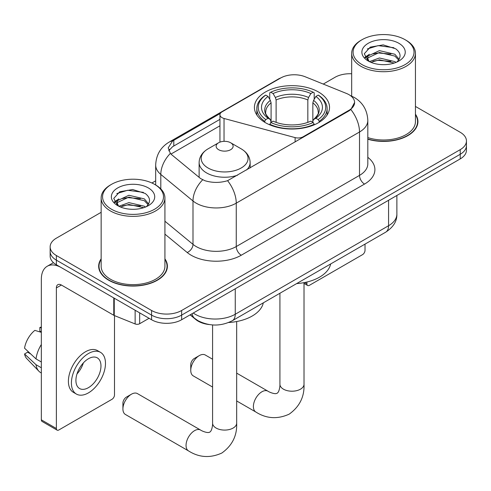 <?xml version="1.0" encoding="UTF-8"?>
<svg xmlns="http://www.w3.org/2000/svg" width="491" height="491" viewBox="0 0 491 491"><rect width="100%" height="100%" fill="white"/><g stroke="black" fill="none" stroke-linecap="round" stroke-linejoin="round"><path stroke-width="0.74" d="M303.113 137.357L303.113 136.786A7.089 4.094 180 0 1 295.109 137.603L224.031 118.466A7.089 4.094 180 0 1 222.018 117.65A7.089 4.094 180 0 1 219.943 114.759A7.089 4.094 180 0 1 222.018 111.868L280.674 78.001A19.131 11.047 0 0 1 305.175 76.762L346.437 93.443A19.131 11.047 0 0 1 348.991 94.677A19.131 11.047 0 0 1 354.594 102.49L350.844 109.524L348.991 110.868L227.585 180.688C219.999 182.971 212.419 182.971 204.833 180.688L200.537 178.515L171.647 154.69L170.365 153.388L168.192 147.871L172.556 141.021L220.342 113.403M318.524 92.02A37.555 21.684 0 0 0 277.599 87.318A37.555 21.684 0 0 0 254.412 107.351A37.555 21.684 0 0 0 265.416 122.682A37.555 21.684 0 0 0 306.341 127.384A37.555 21.684 0 0 0 329.529 107.351A37.555 21.684 0 0 0 318.524 92.02M303.113 136.786L348.991 110.297A19.131 11.047 0 0 0 354.594 102.49M209.246 324.563A21.26 12.275 180 0 1 195.799 319.543L190.109 314.854M101.146 258.825A34.37 19.843 0 0 0 98.666 266.226A34.37 19.843 0 0 0 108.732 280.251A34.37 19.843 0 0 0 146.189 284.553A34.37 19.843 0 0 0 167.4 266.226A34.37 19.843 0 0 0 164.921 258.825M99.022 268.012A34.37 19.843 0 0 0 98.906 268.54M101.146 212.315L56.373 238.166A21.26 12.275 0 0 0 50.15 246.844L50.15 256.099A21.26 12.275 0 0 0 56.373 264.778L151.572 319.739L151.572 315.112A21.26 12.275 0 0 0 181.639 315.112L460.227 154.272A21.26 12.275 0 0 0 466.45 145.594A21.26 12.275 0 0 1 460.227 154.272L181.639 315.112A21.26 12.275 0 0 1 151.572 315.112L56.373 260.15L151.572 315.112L151.572 310.484A21.26 12.275 0 0 0 181.639 310.484L460.227 149.645A21.26 12.275 0 0 0 466.45 140.966A21.26 12.275 0 0 0 460.227 132.288L415.447 106.437M50.15 251.472A21.26 12.275 0 0 0 56.373 260.15A21.26 12.275 0 0 1 50.15 251.472M168.775 150.725L172.556 146.723L219.943 119.356M367.814 139.217A34.37 19.843 0 0 0 417.927 121.584A34.37 19.843 0 0 0 415.447 114.182M351.673 73.767A21.26 12.275 0 0 0 334.96 77.32L323.268 84.078M155.678 180.829L151.928 182.996M50.15 246.844A21.26 12.275 0 0 0 56.373 255.523L151.572 310.484M167.167 268.54A34.37 19.843 0 0 0 167.05 268.012M417.694 123.898A34.37 19.843 0 0 0 417.577 123.37M151.572 319.739A21.26 12.275 0 0 0 181.639 319.739L460.227 158.9A21.26 12.275 0 0 0 466.45 150.221L466.45 140.966M304.592 282.54L306.9 283.872A3.541 2.044 120 0 0 307.636 285.492A3.541 2.044 120 0 0 309.404 285.32L362.518 254.657A3.541 2.044 120 0 0 365.022 250.318L365.022 244.113M306.9 283.872L306.9 282.03M362.014 64.591A30.473 17.59 0 0 0 405.106 64.591A30.473 17.59 0 0 0 405.106 39.716L406.112 40.293A31.884 18.413 0 0 1 415.447 53.31A31.884 18.413 0 0 1 395.764 70.317A31.884 18.413 0 0 1 361.014 66.328A31.884 18.413 0 0 1 351.673 53.31A31.884 18.413 0 0 1 361.014 40.293L362.014 39.716A30.473 17.59 0 0 0 362.014 64.591M367.814 137.59A31.884 18.413 0 0 0 415.447 121.584L415.447 53.31M367.814 138.99A34.014 19.64 0 0 0 417.577 121.584A34.014 19.64 0 0 0 415.447 114.747M369.404 61.621L379.42 57.981L394.887 61.602L395.985 62.412M370.908 62.32L379.42 59.816L394.267 63.038M369.109 61.485L367.55 58.042L368.097 55.949L379.42 50.634L394.887 54.249L399.134 59.276M367.593 60.473L367.55 58.042M367.655 58.963L368.097 57.785L379.42 52.469L394.887 56.091L398.649 60.037M396.66 62.13A16.013 9.243 0 0 0 397.342 61.522C401.423 57.066 400.889 52.832 395.728 48.818L383.201 44.877L370.275 47.124L364.273 53.777L368.164 60.902M398.895 43.3A21.684 12.521 0 0 0 368.275 43.276A21.684 12.521 0 0 0 368.133 60.952A21.684 12.521 0 0 0 368.232 61.007A21.684 12.521 0 0 0 398.987 60.952A21.684 12.521 0 0 0 398.895 43.3M398.704 61.117L400.263 60.049M406.112 40.293L405.106 39.716A30.473 17.59 0 0 0 362.014 39.716M367.305 48.959L378.156 45.62L393.935 47.725M365.212 57.895L368.176 55.796M373.068 53.893L378.156 52.967L390.922 54.065M373.068 61.24L378.156 60.319L390.922 61.412M364.881 57.306L369.404 54.268M190.76 370.367L190.76 364.58A4.959 2.866 -60 0 1 194.264 358.51L199.272 355.613A12.048 6.954 120 0 0 190.76 370.367A12.048 6.954 120 0 0 193.251 375.885L212.585 387.043M264.741 122.284L264.741 121.332L265.748 119.595A33.732 19.474 0 0 1 265.748 95.101L268.068 96.439A30.473 17.59 0 0 0 268.068 118.257L270.357 119.559L271.093 122.296M271.093 121.179L271.093 102.858L270.357 100.385L268.068 96.439M269.749 99.342L269.749 92.787L270.756 92.21A33.732 19.474 0 0 1 313.184 92.21L310.864 93.548A30.473 17.59 0 0 0 273.076 93.548L275.365 97.494L276.108 99.968L276.108 122.369M307.832 122.369L307.832 99.968L308.575 97.494L310.864 93.548M296.656 283.589A38.973 22.5 0 0 0 330.658 263.955M269.749 124.229A35.149 20.291 0 0 0 314.191 124.229L313.184 122.492A33.732 19.474 0 0 1 270.756 122.492L269.749 124.831M314.191 124.831L314.191 124.229M265.748 95.101L264.741 95.677A35.149 20.291 0 0 0 256.824 108.505A35.149 20.291 0 0 0 264.741 121.332M313.184 92.21L314.191 92.787L314.191 99.342M270.756 122.492L273.076 121.148A30.473 17.59 0 0 0 310.864 121.148L313.184 122.492M268.068 118.257L265.748 119.595M273.076 93.548L270.756 92.21M270.357 100.385A27.257 15.737 0 0 0 270.357 119.559L270.486 119.644C266.613 115.901 265.036 113.36 265.754 112.022A26.219 15.135 0 0 1 271.093 102.858M319.199 121.332A35.149 20.291 0 0 0 327.116 108.505A35.149 20.291 0 0 0 319.199 95.677L318.193 95.101A33.732 19.474 0 0 1 318.193 119.595L319.199 121.332L319.199 122.284M318.193 119.595L315.873 118.257A30.473 17.59 0 0 0 315.873 96.439L318.193 95.101M315.873 96.439L313.583 100.385L312.847 102.858L312.847 121.179L313.583 119.559L315.873 118.257M312.847 102.858A26.219 15.135 0 0 1 318.186 112.022C318.898 113.366 317.321 115.907 313.454 119.644L313.583 119.559A27.257 15.737 0 0 0 313.583 100.385M312.847 122.296L312.847 121.179M212.585 359.222L205.299 355.018A12.048 6.954 120 0 0 199.272 355.613L194.264 358.51M122.916 408.96L122.916 403.172A4.959 2.866 -60 0 1 126.42 397.096L131.435 394.205A12.048 6.954 120 0 0 122.916 408.96A12.048 6.954 120 0 0 125.408 414.472L188.544 450.922A12.048 6.954 -60 0 1 186.697 441.268A12.048 6.954 -60 0 1 194.565 430.656A12.048 6.954 -60 0 1 200.586 430.055C201.261 430.656 205.876 432.749 208.534 432.516L209.798 432.166L210.737 431.245C212.265 429.06 212.763 424.015 212.585 423.132A12.048 6.954 180 0 0 216.108 428.048A12.048 6.954 180 0 0 233.145 428.048A12.048 6.954 180 0 0 236.674 423.132C237.19 435.597 232.243 445.564 221.846 453.027C210.191 458.306 199.088 457.6 188.544 450.922M246.623 169.966A25.507 14.73 0 0 0 250.14 162.509C249.95 156.832 246.967 152.284 241.198 148.853L230.641 142.758A8.5 4.91 0 0 0 218.618 142.758A8.5 4.91 0 0 0 218.618 149.7A8.5 4.91 0 0 0 230.641 149.7A8.5 4.91 0 0 0 230.641 142.758L241.198 148.853A23.433 13.527 0 0 1 241.198 167.99A23.433 13.527 0 0 1 208.055 167.99A23.433 13.527 0 0 1 208.055 148.853C202.286 152.284 199.309 156.832 199.119 162.509A25.507 14.73 0 0 0 206.588 172.924A25.507 14.73 0 0 0 237.546 175.213M228.665 322.507A38.973 22.5 0 0 0 263.317 302.83M200.586 430.055L137.455 393.61A12.048 6.954 120 0 0 131.435 394.205L126.42 397.096M139.671 312.871L139.671 323.716L149.068 318.297M113.777 297.92L61.387 267.669A28.343 16.363 -120 0 0 47.216 266.263A28.343 16.363 -120 0 0 41.342 279.244L41.342 419.836L56.373 428.514L56.373 287.922A7.089 4.094 60 0 1 57.84 284.676A7.089 4.094 60 0 1 61.387 285.026L113.777 315.277L113.777 297.92A3.541 2.044 0 0 0 114.25 298.147M56.373 428.514A3.541 2.044 120 0 0 57.109 430.134L42.079 421.456A3.541 2.044 -60 0 1 41.342 419.836M57.109 430.134A3.541 2.044 120 0 0 58.877 429.956L111.991 399.293A3.541 2.044 120 0 0 114.495 394.954L114.495 315.603M139.671 323.716A3.541 2.044 180 0 1 135.135 323.95L114.25 315.504A3.541 2.044 180 0 1 113.777 315.277M88.441 387.663A17.713 10.225 120 0 0 100.017 372.055A17.713 10.225 120 0 0 97.298 357.859A17.713 10.225 120 0 0 88.441 358.737A17.713 10.225 120 0 0 76.866 374.345A17.713 10.225 120 0 0 79.585 388.541A17.713 10.225 120 0 0 88.441 387.663M76.995 373.933A17.713 10.225 120 0 0 83.353 362.923M41.342 327.939L39.839 327.485L39.839 331.044L41.342 331.91M100.489 352.335L97.482 350.599A24.09 13.908 120 0 0 85.434 351.795A24.09 13.908 120 0 0 69.697 373.025A24.09 13.908 120 0 0 73.392 392.327L76.393 394.064A24.09 13.908 120 0 0 88.441 392.874A24.09 13.908 120 0 0 104.178 371.644A24.09 13.908 120 0 0 100.489 352.335A24.09 13.908 120 0 0 88.441 353.532A24.09 13.908 120 0 0 72.705 374.762A24.09 13.908 120 0 0 76.393 394.064M41.342 344.504A23.384 13.503 120 0 0 36.021 358.915L24.55 348.18A18.425 10.636 120 0 1 34.83 330.382L41.342 332.352M41.342 361.99L36.021 358.915M30.755 353.993L27.631 352.188L24.55 353.968L36.021 364.703L41.342 367.771M36.021 364.703A23.384 13.503 120 0 0 38.906 371.233A23.384 13.503 120 0 0 40.673 372.626L41.342 373.013M41.342 327.067A18.425 10.636 120 0 0 39.839 327.485M24.55 353.968A18.425 10.636 120 0 0 26.729 358.553L38.906 371.233M111.488 209.234A30.473 17.59 0 0 0 154.579 209.234A30.473 17.59 0 0 0 154.579 184.358L155.586 184.935A31.884 18.413 0 0 1 164.921 197.953A31.884 18.413 0 0 1 145.238 214.96A31.884 18.413 0 0 1 110.487 210.97A31.884 18.413 0 0 1 101.146 197.953A31.884 18.413 0 0 1 110.487 184.935L111.488 184.358A30.473 17.59 0 0 0 111.488 209.234M101.146 197.953L101.146 266.226A31.884 18.413 0 0 0 110.487 279.244A31.884 18.413 0 0 0 145.238 283.233A31.884 18.413 0 0 0 164.921 266.226L164.921 197.953M101.146 259.389A34.014 19.64 0 0 0 99.022 266.226A34.014 19.64 0 0 0 108.984 280.109A34.014 19.64 0 0 0 146.054 284.363A34.014 19.64 0 0 0 167.05 266.226A34.014 19.64 0 0 0 164.921 259.389M118.877 206.257L128.894 202.623L144.36 206.238L145.459 207.055M120.381 206.957L128.894 204.459L143.74 207.681M118.583 206.128L117.024 202.685L117.57 200.586L128.894 195.277L144.36 198.892L148.607 203.918M117.067 205.115L117.024 202.685M117.128 203.599L117.57 202.427L128.894 197.112L144.36 200.727L148.122 204.679M146.134 206.772A16.013 9.243 0 0 0 146.815 206.165C150.897 201.709 150.363 197.474 145.195 193.454L132.668 189.52L119.749 191.766L113.746 198.419L117.637 205.545M148.368 187.943A21.684 12.521 0 0 0 117.748 187.918A21.684 12.521 0 0 0 117.607 205.594A21.684 12.521 0 0 0 117.705 205.649A21.684 12.521 0 0 0 148.46 205.594A21.684 12.521 0 0 0 148.368 187.943M148.178 205.754L149.737 204.692M155.586 184.935L154.579 184.358A30.473 17.59 0 0 0 111.488 184.358M116.778 193.595L127.629 190.263L143.409 192.368M114.685 202.537L117.65 200.438M122.541 198.536L127.629 197.609L140.395 198.702M122.541 205.882L127.629 204.956L140.395 206.054M114.354 201.948L118.877 198.91M348.991 110.297L348.991 110.868M295.109 141.979L295.109 137.603M224.031 141.334L224.031 118.466M367.814 157.329A35.432 20.456 180 0 1 364.525 184.07L241.265 255.228A7.089 4.094 60 0 1 236.251 246.55L359.51 175.391A28.343 16.363 0 0 0 367.814 163.816L367.814 120.424A28.343 16.363 180 0 1 359.51 131.999A24.802 14.319 -120 0 0 350.844 109.524M241.265 255.228A35.432 20.456 180 0 1 191.159 255.228A35.432 20.456 180 0 1 187.188 252.497L164.921 234.139M202.654 179.829A24.802 16.59 129.5 0 0 192.994 200.972L192.994 244.365A28.343 16.363 0 0 0 196.167 246.55A28.343 16.363 0 0 0 236.251 246.55L236.251 203.157A28.343 16.363 180 0 1 196.167 203.157A28.343 16.363 180 0 1 192.994 200.972L160.803 174.434A28.343 16.363 180 0 1 155.678 165.044L155.678 184.99M367.814 120.424C367.336 110.236 362.855 102.594 354.373 97.5L350.795 95.757A24.802 11.612 112 0 0 350.464 95.635M227.585 180.688A24.802 14.319 60 0 1 236.251 203.157L359.51 131.999L359.51 175.391A7.089 4.094 60 0 0 364.525 184.07M172.556 141.021A24.802 14.319 -120 0 0 169.113 142.12C160.637 147.214 156.156 154.855 155.678 165.044M169.113 142.12L278.593 78.916A24.802 14.319 60 0 1 280.471 78.118M170.365 153.388A24.802 16.59 129.5 0 0 160.803 174.434L160.803 188.9M170.966 154.07L219.943 125.794M169.647 149.246A19.131 11.047 -120 0 0 168.824 150.854M181.639 310.484L181.639 319.739M460.227 149.645L460.227 158.9M56.373 255.523L56.373 264.778M164.921 221.22L192.994 244.365A7.089 4.738 -50.5 0 1 187.188 252.497M173.796 140.279L173.796 145.999M193.264 313.031A28.343 16.363 0 0 0 195.166 314.246A28.343 16.363 0 0 0 235.25 314.246L388.571 225.725A28.343 16.363 0 0 0 396.875 214.156C397.084 221.189 393.334 227.204 385.638 232.212L232.317 320.733A14.171 8.181 60 0 0 235.25 314.246L235.25 288.788M388.571 200.267L388.571 225.725A14.171 8.181 60 0 1 385.638 232.212M192.116 313.694A14.171 9.476 129.5 0 0 194.583 318.303L190.281 314.749M304.015 282.65L304.015 384.25A12.048 6.954 180 0 1 300.486 389.173A12.048 6.954 180 0 1 283.454 389.173A12.048 6.954 180 0 1 279.925 384.25C280.109 385.134 279.606 390.179 278.084 392.364L277.139 393.285L275.874 393.641C273.223 393.868 268.602 391.775 267.933 391.18L236.674 373.135M304.015 384.25C304.53 396.722 299.59 406.683 289.187 414.146C277.532 419.424 266.429 418.725 255.885 412.041A12.048 6.954 -60 0 1 254.037 402.387A12.048 6.954 -60 0 1 261.906 391.775A12.048 6.954 -60 0 1 267.933 391.18M307.832 99.968A26.219 15.135 0 0 0 276.108 99.968M308.575 97.494A27.257 15.737 0 0 0 275.365 97.494M56.373 287.922L61.387 285.026M114.25 298.19L114.25 315.504M135.135 323.95L135.135 310.251M219.943 142.132L219.943 114.759M278.593 78.916L283.135 76.799M350.795 95.757L350.421 95.604M232.317 320.733C220.913 326.46 209.504 326.46 198.1 320.733L194.583 318.303M396.875 214.156L396.875 195.473M307.636 285.492L304.015 283.405M417.577 124.426L417.577 121.584M351.673 96.126L351.673 53.31M255.885 412.041L236.674 400.951M256.824 114.992L256.824 108.505M327.116 114.992L327.116 108.505M279.925 293.244L279.925 384.25M236.674 321.525L236.674 423.132M250.14 167.94L250.14 162.509M199.119 177.343L199.119 162.509M218.618 142.758L208.055 148.853M212.585 324.938L212.585 423.132M47.216 266.263L53.445 262.667M167.05 269.068L167.05 266.226M99.022 269.068L99.022 266.226"/></g></svg>
